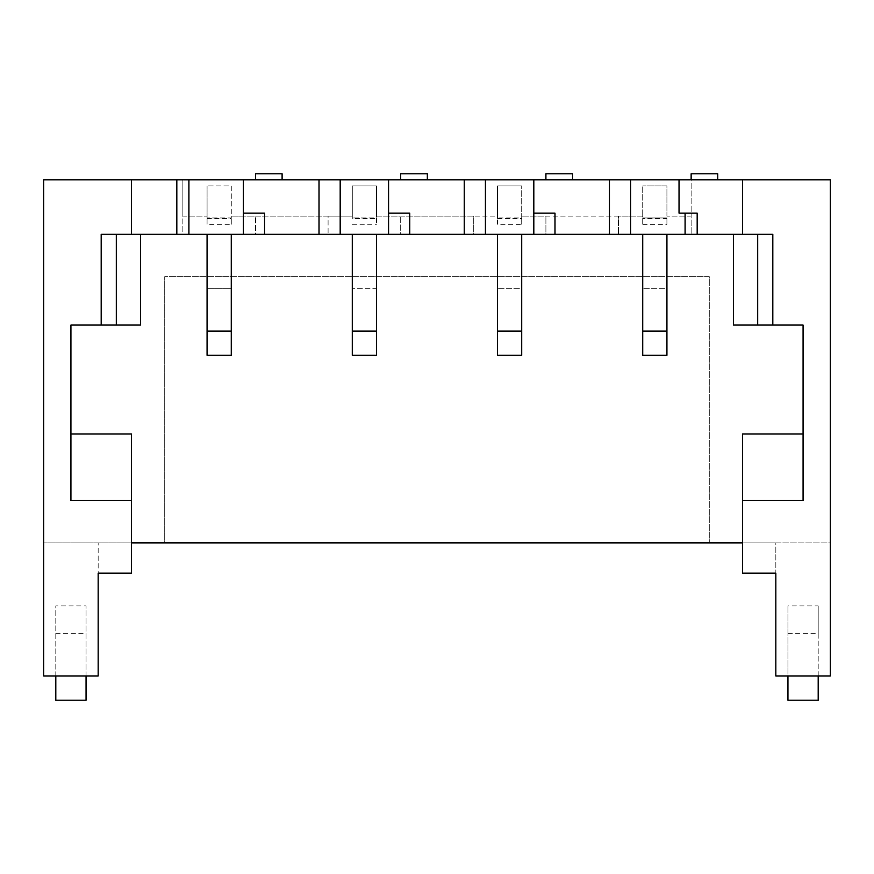 <?xml version="1.0" encoding="UTF-8"?>
<svg xmlns="http://www.w3.org/2000/svg" width="874" height="874" viewBox="0 0 874 874"><rect width="100%" height="100%" fill="white"/><g stroke="black" fill="none" stroke-linecap="round" stroke-linejoin="round"><path stroke-width="0.66" stroke-dasharray="4.37 3.28" d="M86.056 700.205L55.805 700.205L55.805 605.922L86.056 605.922L86.056 700.205M679.032 179.847L679.032 213.125L697.179 213.125M545.911 173.795L545.911 179.847L572.536 179.847L572.536 173.795L545.911 173.795M787.944 633.65L818.195 633.65L818.195 700.205L787.944 700.205L787.944 605.922L787.944 676.006L775.839 676.006L775.839 542.885L830.3 542.885L830.3 179.847L691.137 179.847L717.751 179.847L717.751 173.795L691.137 173.795L691.137 216.151L666.928 216.151L691.137 216.151L691.137 234.298L618.519 234.298L691.137 234.298L691.137 179.847L182.863 179.847L182.863 216.151L207.072 216.151L182.863 216.151L182.863 234.298L255.481 234.298L255.481 216.151L231.271 216.151L352.288 216.151L352.288 185.889L376.497 185.889L376.497 216.151L473.304 216.151L473.304 234.298L545.911 234.298L545.911 216.151L521.712 216.151L642.729 216.151L642.729 185.889L642.729 217.965L642.729 216.151L618.519 216.151L618.519 234.298L618.519 216.151L545.911 216.151L545.911 234.298L473.304 234.298L473.304 216.151L497.503 216.151L497.503 185.889L521.712 185.889L497.503 185.889L497.503 217.965L497.503 216.151L376.497 216.151L376.497 218.566L352.288 218.566L352.288 216.151L328.089 216.151L328.089 234.298L328.089 216.151L255.481 216.151L255.481 234.298L182.863 234.298L182.863 179.847L43.7 179.847L43.7 676.006L98.161 676.006L98.161 542.885L98.161 573.147L131.439 573.147L131.439 433.974L70.925 433.974L70.925 325.062L101.187 325.062L101.187 234.298L101.187 325.062L101.187 234.298L140.517 234.298L140.517 325.062L101.187 325.062M131.439 542.885L43.7 542.885L164.716 542.885L164.716 276.654L164.716 542.885L709.284 542.885L709.284 276.654L164.716 276.654L709.284 276.654L709.284 542.885L830.3 542.885L830.3 676.006L818.195 676.006L818.195 605.922L787.944 605.922M497.503 331.115L521.712 331.115L521.712 288.759L497.503 288.759L521.712 288.759L521.712 355.314L497.503 355.314L497.503 234.298L352.288 234.298L352.288 331.115L376.497 331.115L376.497 288.759L352.288 288.759L376.497 288.759L376.497 355.314L352.288 355.314L352.288 288.759L352.288 331.115M400.696 179.847L400.696 173.795L427.32 173.795L427.32 179.847L400.696 179.847L427.32 179.847M757.692 325.062L772.813 325.062L772.813 234.298L757.692 234.298L772.813 234.298L772.813 325.062L772.813 234.298L733.483 234.298L733.483 325.062L772.813 325.062L757.692 325.062L757.692 234.298M243.376 179.847L243.376 213.125L264.549 213.125M545.911 179.847L572.536 179.847M642.729 224.279L642.729 217.965L666.928 217.965L666.928 218.566L642.729 218.566L642.729 224.345L666.928 224.345L666.928 217.965L642.729 217.965L642.729 218.566M231.271 288.759L231.271 355.314L207.072 355.314L207.072 288.759L207.072 331.115L231.271 331.115L231.271 288.759L207.072 288.759L231.271 288.759M116.308 234.298L101.187 234.298L116.308 234.298L116.308 325.062M70.925 433.974L70.925 500.529M207.072 224.279L207.072 217.965L207.072 224.345L231.271 224.323L231.271 217.965L231.271 224.279M742.561 542.885L742.561 573.147L775.839 573.147L775.839 542.885L742.561 542.885L742.561 433.974L803.075 433.974L803.075 500.529M787.944 676.006L818.195 676.006M255.481 179.847L255.481 173.795L282.105 173.795L282.105 179.847L255.481 179.847L282.105 179.847M328.089 234.298L400.696 234.298L400.696 216.151L400.696 234.298L328.089 234.298M666.928 331.115L666.928 288.759L642.729 288.759L666.928 288.759L666.928 355.314L642.729 355.314L642.729 288.759L642.729 331.115L666.928 331.115L666.928 234.298L521.712 234.298L521.712 331.115M376.497 218.566L376.497 224.279L376.497 217.965L352.288 217.965L376.497 217.965L376.497 185.889L352.288 185.889L352.288 218.566M140.517 234.298L231.271 234.298L231.271 331.115M207.072 216.151L207.072 217.965L231.271 217.965L231.271 185.889L207.072 185.889L231.271 185.889L231.271 217.965L207.072 217.965L207.072 185.889L207.072 216.151M207.072 218.566L231.271 218.566M497.503 224.279L497.503 217.965L521.712 217.965L521.712 224.345L497.503 224.323L497.503 217.965L521.712 217.965L521.712 185.889L521.712 224.279M554.99 213.125L533.817 213.125L533.817 179.847M131.439 179.847L131.439 234.298M376.497 234.298L376.497 331.115M176.821 234.298L176.821 179.847M521.712 234.298L497.503 234.298M231.271 234.298L352.288 234.298M666.928 234.298L733.483 234.298M388.591 179.847L388.591 213.125L409.775 213.125M86.056 676.006L86.056 605.922M55.805 676.006L55.805 605.922M666.928 216.151L666.928 185.889L642.729 185.889L666.928 185.889L666.928 216.151M742.561 234.298L742.561 179.847M352.288 224.279L376.497 224.279M803.075 433.974L803.075 325.062L772.813 325.062M691.137 179.847L717.751 179.847M497.503 218.566L521.712 218.566M642.729 234.298L642.729 331.115M818.195 633.65L818.195 605.922M207.072 234.298L207.072 331.115M666.928 218.566L666.928 224.279M55.805 633.65L86.056 633.65"/><path stroke-width="1.31" d="M630.624 234.298L630.624 179.847L679.032 179.847L679.032 213.125L685.085 213.125L685.085 234.298L554.99 234.298L554.99 213.125L533.817 213.125L533.817 179.847L388.591 179.847L388.591 234.298L409.775 234.298L409.775 213.125L388.591 213.125M116.308 234.298L116.308 325.062L70.925 325.062L70.925 500.529L131.439 500.529L131.439 433.974L70.925 433.974M497.503 331.115L521.712 331.115L521.712 355.314L497.503 355.314L497.503 234.298M630.624 179.847L609.451 179.847L609.451 234.298M352.288 331.115L376.497 331.115L376.497 355.314L352.288 355.314L352.288 234.298M376.497 234.298L376.497 331.115M400.696 179.847L400.696 173.795L427.32 173.795L427.32 179.847M733.483 234.298L733.483 325.062L772.813 325.062L772.813 234.298L685.085 234.298M131.439 179.847L131.439 234.298L188.915 234.298L188.915 179.847L43.7 179.847L43.7 676.006L98.161 676.006L98.161 573.147L131.439 573.147L131.439 500.529M388.591 234.298L264.549 234.298L264.549 213.125L243.376 213.125L243.376 234.298L264.549 234.298M319.01 234.298L319.01 179.847L243.376 179.847L243.376 213.125M101.187 325.062L101.187 234.298L131.439 234.298M545.911 179.847L545.911 173.795L572.536 173.795L572.536 179.847M231.271 331.115L231.271 355.314L207.072 355.314L207.072 331.115L231.271 331.115L231.271 234.298M742.561 234.298L742.561 179.847L830.3 179.847L830.3 676.006L775.839 676.006L775.839 573.147L742.561 573.147L742.561 433.974L803.075 433.974M742.561 500.529L803.075 500.529L803.075 325.062L772.813 325.062M757.692 234.298L757.692 325.062M116.308 325.062L140.517 325.062L140.517 234.298M787.944 676.006L787.944 700.205L818.195 700.205L818.195 676.006M255.481 179.847L255.481 173.795L282.105 173.795L282.105 179.847M642.729 331.115L666.928 331.115L666.928 355.314L642.729 355.314L642.729 234.298M666.928 234.298L666.928 331.115M742.561 542.885L131.439 542.885M521.712 234.298L521.712 331.115M86.056 676.006L86.056 700.205L55.805 700.205L55.805 676.006M691.137 179.847L691.137 173.795L717.751 173.795L717.751 179.847M554.99 234.298L485.409 234.298L485.409 179.847M533.817 234.298L533.817 213.125M176.821 179.847L176.821 234.298M609.451 179.847L533.817 179.847M485.409 234.298L409.775 234.298M188.915 234.298L243.376 234.298M340.183 234.298L340.183 179.847L388.591 179.847M742.561 179.847L679.032 179.847M697.179 234.298L697.179 213.125L685.085 213.125M464.225 234.298L464.225 179.847M207.072 331.115L207.072 234.298M188.915 179.847L243.376 179.847M340.183 179.847L319.01 179.847"/></g></svg>
